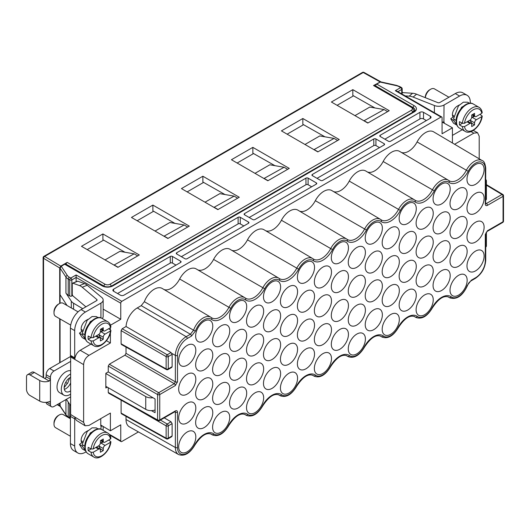 <?xml version="1.0" encoding="UTF-8"?>
<svg xmlns="http://www.w3.org/2000/svg" width="530" height="530" viewBox="0 0 530 530"><rect width="100%" height="100%" fill="white"/><g stroke="black" fill="none" stroke-linecap="round" stroke-linejoin="round"><path stroke-width="0.79" d="M60.234 406.411L59.705 405.649L59.705 403.171M59.705 362.772L59.705 318.749M59.705 303.418L59.705 267.955L60.771 266.1L44.639 256.447A1.517 0.888 120.9 0 0 43.546 258.296A1.517 0.875 180 0 1 43.122 257.686L43.122 377.519M66.131 264.556L66.131 264.245A1.517 0.875 120 0 1 67.197 262.39L60.771 266.1M102.906 233.942L139.317 254.963L117.898 267.332L81.481 246.311L102.906 233.942L102.906 239.712L125.001 252.247M152.885 205.083L189.303 226.111L167.884 238.473L131.466 217.452L152.885 205.083L152.885 210.854L174.986 223.395M202.871 176.225L239.288 197.253L217.863 209.622L181.445 188.594L202.871 176.225L202.871 181.995L224.972 194.536M252.85 147.367L289.267 168.394L267.849 180.763L231.431 159.735L252.85 147.367L252.85 153.143L274.951 165.678M302.835 118.508L339.253 139.536L317.834 151.905L281.417 130.877L302.835 118.508L302.835 124.285L324.936 136.82M352.821 89.656L389.239 110.677L367.813 123.046L331.396 102.018L352.821 89.656L352.821 95.426L374.922 107.961M353.536 95.831L337.113 105.318M303.558 124.689L287.127 134.176M253.572 153.548L237.142 163.035M203.593 182.406L187.163 191.893M153.607 211.265L137.177 220.752M103.622 240.123L87.192 249.61M373.524 85.529L411.373 107.378A1.517 0.875 -60 0 1 412.128 107.305L374.286 85.456A1.517 0.875 120 0 0 373.524 85.529L380.706 81.739L380.209 82.084L396.188 85.621A8.586 4.955 180 0 1 399.189 86.741L400.66 87.589A1.517 0.875 -60 0 1 401.415 87.516L399.945 86.668A1.517 0.875 120 0 0 399.189 86.741M105.046 259.912L119.859 251.359L134.143 253.83L137.714 255.891M155.032 231.053L169.845 222.501L184.129 224.972L187.693 227.039M205.011 202.195L219.831 193.642L234.108 196.12L237.678 198.18M254.996 173.343L269.81 164.784L284.093 167.261L287.664 169.322M304.975 144.485L319.795 135.932L334.079 138.403L337.643 140.463M354.961 115.626L369.781 107.073L384.058 109.544L387.629 111.605M380.209 82.084L376.737 84.091A1.517 0.875 120 0 0 375.671 85.946L375.671 86.257M103.158 309.123L120.754 319.279L120.754 303.2A1.517 0.875 -60 0 1 121.827 301.345L441.006 117.07A1.517 0.875 -60 0 1 441.762 116.991A1.517 0.875 -60 0 1 442.073 117.686L442.073 133.765L452.428 127.79L452.428 142.981M120.754 303.2L76.128 277.435L76.128 274.957L70.768 278.051A1.517 0.875 60 0 1 71.841 279.906A1.517 0.875 180 0 1 69.702 279.906A1.517 0.875 -60 0 1 70.768 278.051L69.297 277.203A8.586 4.955 180 0 1 67.356 275.474L61.235 266.245L64.7 264.245A1.517 0.875 120 0 1 65.462 264.165L102.946 285.809A1.517 0.875 -60 0 0 102.191 285.882L64.7 264.245M384.151 143.709L375.936 138.966A1.517 0.875 0 0 0 373.796 138.966L312.389 174.423A1.517 0.875 0 0 0 311.945 175.039A1.517 0.875 0 0 0 312.389 175.662L320.597 180.399A1.517 0.875 0 0 0 322.737 180.399L384.151 144.948A1.517 0.875 0 0 0 384.594 144.326A1.517 0.875 0 0 0 384.151 143.709L384.151 144.948M316.311 182.877L308.102 178.133A1.517 0.875 0 0 0 305.962 178.133L244.555 213.583A1.517 0.875 0 0 0 244.111 214.206A1.517 0.875 0 0 0 244.555 214.822L252.764 219.566A1.517 0.875 0 0 0 254.903 219.566L316.311 184.109A1.517 0.875 0 0 0 316.755 183.493A1.517 0.875 0 0 0 316.311 182.877L316.311 184.109M248.477 222.037L240.269 217.3A1.517 0.875 0 0 0 238.122 217.3L176.715 252.75A1.517 0.875 0 0 0 176.271 253.367A1.517 0.875 0 0 0 176.715 253.989L184.93 258.726A1.517 0.875 0 0 0 187.07 258.726L248.477 223.276A1.517 0.875 0 0 0 248.921 222.653A1.517 0.875 0 0 0 248.477 222.037L248.477 223.276M180.644 261.204L172.435 256.46A1.517 0.875 0 0 0 170.289 256.46L113.612 289.181A2.524 1.458 0 0 0 112.877 290.215A2.524 1.458 0 0 0 113.612 291.242L120.396 295.164A2.524 1.458 0 0 0 123.967 295.164L180.644 262.436A1.517 0.875 0 0 0 181.088 261.82A1.517 0.875 0 0 0 180.644 261.204L180.644 262.436M380.222 136.495L388.43 141.238A1.517 0.875 0 0 0 390.577 141.238L430.294 118.303A2.524 1.458 0 0 0 431.036 117.276A2.524 1.458 0 0 0 430.294 116.242L423.51 112.327A2.524 1.458 0 0 0 419.939 112.327L380.222 135.256A1.517 0.875 0 0 0 379.778 135.879A1.517 0.875 0 0 0 380.222 136.495L380.222 135.256M61.235 266.245L60.062 268.16L60.062 294.733L67.018 305.479M60.062 362.566L60.062 318.954M60.062 303.253L60.062 294.733M60.062 402.966L60.188 406.338L66.091 415.242A1.517 1.153 -33.6 0 1 65.939 414.712L65.939 399.574M72.656 295.515L71.841 295.985L71.841 279.906L76.128 277.435L76.128 281.755M82.687 308.685L73.571 303.233A10.593 6.115 180 0 1 71.298 301.173L65.939 293.097A10.096 5.83 0 0 0 68.231 295.137L69.702 295.985A1.517 0.875 0 0 0 71.841 295.985M120.754 319.279L110.485 325.208M100.76 425.027L110.399 430.791L110.399 413.069L88.98 425.431L85.125 425.769L83.621 422.344L83.621 364.627C83.892 360.658 85.681 357.571 88.98 355.352L110.399 342.983L110.399 332.966M110.399 329.706L110.399 327.726M110.399 342.983L106.451 340.704M454.594 144.266L473.853 133.149L477.57 132.732L479.206 136.236L479.206 158.828M138.429 431.923L121.827 441.51A1.517 0.875 -60 0 1 121.065 441.589A1.517 0.875 -60 0 1 120.754 440.894L120.754 424.815L110.399 430.791M121.112 413.069L121.43 413.764L166.46 438.86A1.517 0.875 -60.9 0 1 166.135 438.164L121.112 413.069L121.112 400.137M126.021 419.508L175.37 447.505A15.304 8.831 -60 0 0 178.583 454.535L129.366 426.816A15.907 9.182 120 0 1 126.021 419.508L126.021 416.322M448.877 180.584A16.509 9.533 120 0 0 449.221 180.81A16.509 9.533 120 0 0 466.327 170.315A15.304 8.831 -60 0 1 482.181 160.583L433.567 131.818A15.907 9.182 120 0 0 417.083 141.927A15.907 9.182 -60 0 1 401.329 152.401M414.957 200.168A16.509 9.533 120 0 0 415.301 200.386A16.509 9.533 120 0 0 432.407 189.892A15.304 8.831 -60 0 1 448.267 180.167L399.647 151.401A15.907 9.182 120 0 0 383.163 161.511A15.907 9.182 -60 0 1 367.416 171.978M381.037 219.745A16.509 9.533 120 0 0 381.388 219.97A16.509 9.533 120 0 0 398.494 209.476A15.304 8.831 -60 0 1 414.347 199.75L365.726 170.985A15.907 9.182 120 0 0 349.25 181.094A15.907 9.182 -60 0 1 333.496 191.562M347.124 239.328A16.509 9.533 120 0 0 347.468 239.553A16.509 9.533 120 0 0 364.574 229.059A15.304 8.831 -60 0 1 380.427 219.334L331.813 190.568A15.907 9.182 120 0 0 315.33 200.678A15.907 9.182 -60 0 1 299.582 211.145M313.203 258.912A16.509 9.533 120 0 0 313.555 259.137A16.509 9.533 120 0 0 330.66 248.643A15.304 8.831 -60 0 1 346.514 238.917L297.893 210.145A15.907 9.182 120 0 0 281.417 220.255A15.907 9.182 -60 0 1 265.662 230.729M279.29 278.495A16.509 9.533 120 0 0 279.635 278.714A16.509 9.533 120 0 0 296.74 268.22A15.304 8.831 -60 0 1 312.594 258.494L263.98 229.728A15.907 9.182 120 0 0 247.497 239.838A15.907 9.182 -60 0 1 231.749 250.306M245.37 298.072A16.509 9.533 120 0 0 245.715 298.297A16.509 9.533 120 0 0 262.827 287.803A15.304 8.831 -60 0 1 278.681 278.078L230.06 249.312A15.907 9.182 120 0 0 213.583 259.422A15.907 9.182 -60 0 1 197.829 269.889M211.45 317.656A16.509 9.533 120 0 0 211.801 317.881A16.509 9.533 120 0 0 228.907 307.387A15.304 8.831 -60 0 1 244.761 297.661L196.146 268.895A15.907 9.182 120 0 0 179.663 279.005A15.907 9.182 -60 0 1 163.909 289.473M195.57 330.846A1.517 0.371 19.8 0 1 193.563 330.203A15.304 8.831 -60 0 1 210.847 317.245L162.226 288.472A15.907 9.182 120 0 0 144.352 301.696L141.219 305.651L190.396 334.244L186.189 336.676A1.517 0.875 60 0 1 187.249 338.524A13.787 7.957 -60 0 0 177.504 355.411L177.504 381.825L175.357 385.535L159.742 394.552L159.742 419.952L175.357 410.935C176.662 410.333 177.378 410.743 177.504 412.174L177.504 447.499A13.787 7.957 -60 0 0 183.831 454.389A13.787 7.957 -60 0 0 194.603 445.021A18.02 10.408 120 0 1 213.815 433.931A13.787 7.957 -60 0 0 228.516 425.444A18.02 10.408 120 0 1 247.735 414.347A13.787 7.957 -60 0 0 262.436 405.861A18.02 10.408 120 0 1 281.649 394.764A13.787 7.957 -60 0 0 296.349 386.277A18.02 10.408 120 0 1 315.569 375.18A13.787 7.957 -60 0 0 330.269 366.694A18.02 10.408 120 0 1 349.489 355.603A13.787 7.957 -60 0 0 364.183 347.117A18.02 10.408 120 0 1 383.402 336.02A13.787 7.957 -60 0 0 398.103 327.533A18.02 10.408 120 0 1 417.322 316.436A13.787 7.957 -60 0 0 432.023 307.95A18.02 10.408 120 0 1 451.235 296.853A13.787 7.957 -60 0 0 467.221 285.451L471.336 280.204L475.549 277.773A13.787 7.957 -60 0 0 485.294 260.886L485.294 234.472L487.434 230.762L503.056 221.739A1.517 0.875 0 0 0 503.5 221.123L503.5 195.722A1.517 0.875 180 0 1 503.056 196.345L487.434 205.362C486.136 205.965 485.42 205.554 485.294 204.123L485.294 168.792A13.787 7.957 -60 0 0 478.968 161.908A13.787 7.957 -60 0 0 468.195 171.269A18.02 10.408 120 0 1 448.976 182.366A13.787 7.957 -60 0 0 434.282 190.853A18.02 10.408 120 0 1 415.063 201.95A13.787 7.957 -60 0 0 400.362 210.436A18.02 10.408 120 0 1 381.143 221.533A13.787 7.957 -60 0 0 366.442 230.02A18.02 10.408 120 0 1 347.229 241.11A13.787 7.957 -60 0 0 332.529 249.597A18.02 10.408 120 0 1 313.31 260.694A13.787 7.957 -60 0 0 298.609 269.18A18.02 10.408 120 0 1 279.389 280.277A13.787 7.957 -60 0 0 264.695 288.764A18.02 10.408 120 0 1 245.476 299.861A13.787 7.957 -60 0 0 230.775 308.347A18.02 10.408 120 0 1 211.556 319.438A13.787 7.957 -60 0 0 195.57 330.846L191.463 336.093L187.249 338.524M122.185 328.759L121.112 330.614L166.135 356.61A1.517 0.861 -60 0 1 167.208 354.755L122.185 328.759L126.047 326.526A15.907 9.182 120 0 1 137.263 307.937L141.219 305.651M121.112 343.804L121.43 344.507L166.46 369.602A1.517 0.875 -60.9 0 1 166.135 368.906L121.112 343.804L121.112 330.614M126.021 353.338L124.947 355.193L109.332 364.216L158.675 392.703A1.517 0.875 60 0 1 159.742 394.552A1.517 0.875 180 0 1 157.609 394.558A1.517 0.861 -60 0 1 158.675 392.703L174.297 383.687L175.37 381.832L126.021 353.338L126.021 347.064M109.332 364.216L108.259 366.071L157.609 394.558L157.609 419.959L108.259 392.452L108.259 387.715M151.394 410.631L155.078 412.684L155.078 398.958L108.259 371.927L108.259 366.071M108.259 371.927L105.834 373.325L105.834 387.986L107.285 387.152M108.259 392.452L108.577 393.147L157.933 420.661A1.517 0.875 -60.9 0 1 157.609 419.959A1.517 0.875 0 0 0 159.742 419.952A1.517 0.875 60 0 1 159.424 420.648L175.046 411.631A1.517 0.875 -120 0 0 175.357 410.935M441.006 117.07L395.307 90.683L396.818 91.047L441.762 116.991M462.266 129.711L452.428 135.388M444.219 123.212L444.219 122.635A1.517 0.875 120 0 0 444.034 122.052L443.073 121.973A7.572 4.372 0 0 1 442.073 122.317M434.395 112.738L434.395 105.523A7.572 4.372 180 0 0 444.034 105.013L459.57 96.043A15.145 8.745 -60 0 1 467.142 95.294A15.145 8.745 -60 0 1 470.282 102.23L470.282 103.231M459.351 104.953A6.943 4.008 120 0 0 458.947 105.165L457.337 106.093A6.943 4.008 120 0 0 452.428 114.593A6.943 4.008 120 0 0 453.07 117.031M442.424 122.211L452.428 127.79M467.142 95.294L462.856 92.823A15.145 8.745 120 0 0 455.283 93.572L439.754 102.535A1.517 0.875 0 0 1 437.826 102.641L416.553 94.201A15.145 10.189 -130 0 0 412.605 93.267L402.899 92.624A1.517 1.02 -130 0 0 402.316 92.79L401.309 93.638M434.395 105.523L413.122 97.083L416.553 94.201M443.901 121.94L444.034 105.013M405.205 95.884L409.173 96.149A15.145 10.189 50 0 1 413.122 97.083M195.643 422.602A12.117 6.996 120 0 0 198.001 428.054A12.117 6.996 120 0 0 207.389 425A12.117 6.996 120 0 0 212.775 412.704A12.117 6.996 120 0 0 210.119 407.073A12.117 6.996 120 0 0 200.83 410.511A12.117 6.996 120 0 0 195.643 422.602M178.683 417.965A12.117 6.996 120 0 0 181.041 423.417A12.117 6.996 120 0 0 190.429 420.363A12.117 6.996 120 0 0 195.815 408.067A12.117 6.996 120 0 0 193.159 402.436A12.117 6.996 120 0 0 183.87 405.867A12.117 6.996 120 0 0 178.683 417.965M195.643 393.744A12.117 6.996 120 0 0 198.001 399.196A12.117 6.996 120 0 0 207.389 396.142A12.117 6.996 120 0 0 212.775 383.846A12.117 6.996 120 0 0 210.119 378.215A12.117 6.996 120 0 0 200.83 381.653A12.117 6.996 120 0 0 195.643 393.744M178.683 389.106A12.117 6.996 120 0 0 181.041 394.558A12.117 6.996 120 0 0 190.429 391.504A12.117 6.996 120 0 0 195.815 379.208A12.117 6.996 120 0 0 193.159 373.577A12.117 6.996 120 0 0 183.87 377.016A12.117 6.996 120 0 0 178.683 389.106M195.643 364.885A12.117 6.996 120 0 0 198.001 370.344A12.117 6.996 120 0 0 207.389 367.29A12.117 6.996 120 0 0 212.775 354.987A12.117 6.996 120 0 0 210.119 349.356A12.117 6.996 120 0 0 200.83 352.794A12.117 6.996 120 0 0 195.643 364.885M178.683 360.248A12.117 6.996 120 0 0 181.041 365.7A12.117 6.996 120 0 0 190.429 362.646A12.117 6.996 120 0 0 195.815 350.35A12.117 6.996 120 0 0 193.159 344.719A12.117 6.996 120 0 0 183.87 348.157A12.117 6.996 120 0 0 178.683 360.248M195.643 336.027A12.117 6.996 120 0 0 198.001 341.486A12.117 6.996 120 0 0 207.389 338.431A12.117 6.996 120 0 0 212.775 326.129A12.117 6.996 120 0 0 210.119 320.498A12.117 6.996 120 0 0 200.83 323.936A12.117 6.996 120 0 0 195.643 336.027M212.596 427.24A12.117 6.996 120 0 0 214.961 432.692A12.117 6.996 120 0 0 224.349 429.638A12.117 6.996 120 0 0 229.735 417.342A12.117 6.996 120 0 0 227.072 411.711A12.117 6.996 120 0 0 217.79 415.149A12.117 6.996 120 0 0 212.596 427.24M229.556 403.019A12.117 6.996 120 0 0 231.921 408.478A12.117 6.996 120 0 0 241.309 405.423A12.117 6.996 120 0 0 246.695 393.121A12.117 6.996 120 0 0 244.032 387.496A12.117 6.996 120 0 0 234.75 390.928A12.117 6.996 120 0 0 229.556 403.019M212.596 398.381A12.117 6.996 120 0 0 214.961 403.84A12.117 6.996 120 0 0 224.349 400.786A12.117 6.996 120 0 0 229.735 388.483A12.117 6.996 120 0 0 227.072 382.852A12.117 6.996 120 0 0 217.79 386.291A12.117 6.996 120 0 0 212.596 398.381M229.556 374.16A12.117 6.996 120 0 0 231.921 379.619A12.117 6.996 120 0 0 241.309 376.565A12.117 6.996 120 0 0 246.695 364.262A12.117 6.996 120 0 0 244.032 358.638A12.117 6.996 120 0 0 234.75 362.069A12.117 6.996 120 0 0 229.556 374.16M212.596 369.523A12.117 6.996 120 0 0 214.961 374.982A12.117 6.996 120 0 0 224.349 371.927A12.117 6.996 120 0 0 229.735 359.625A12.117 6.996 120 0 0 227.072 353.994A12.117 6.996 120 0 0 217.79 357.432A12.117 6.996 120 0 0 212.596 369.523M229.556 345.302A12.117 6.996 120 0 0 231.921 350.761A12.117 6.996 120 0 0 241.309 347.707A12.117 6.996 120 0 0 246.695 335.41A12.117 6.996 120 0 0 244.032 329.779A12.117 6.996 120 0 0 234.75 333.211A12.117 6.996 120 0 0 229.556 345.302M212.596 340.664A12.117 6.996 120 0 0 214.961 346.123A12.117 6.996 120 0 0 224.349 343.069A12.117 6.996 120 0 0 229.735 330.766A12.117 6.996 120 0 0 227.072 325.142A12.117 6.996 120 0 0 217.79 328.573A12.117 6.996 120 0 0 212.596 340.664M229.556 316.443A12.117 6.996 120 0 0 231.921 321.902A12.117 6.996 120 0 0 241.309 318.848A12.117 6.996 120 0 0 246.695 306.552A12.117 6.996 120 0 0 244.032 300.921A12.117 6.996 120 0 0 234.75 304.352A12.117 6.996 120 0 0 229.556 316.443M246.516 407.656A12.117 6.996 120 0 0 248.875 413.115A12.117 6.996 120 0 0 258.262 410.061A12.117 6.996 120 0 0 263.655 397.758A12.117 6.996 120 0 0 260.992 392.134A12.117 6.996 120 0 0 251.71 395.565A12.117 6.996 120 0 0 246.516 407.656M263.476 383.435A12.117 6.996 120 0 0 265.835 388.894A12.117 6.996 120 0 0 275.222 385.84A12.117 6.996 120 0 0 280.608 373.544A12.117 6.996 120 0 0 277.952 367.913A12.117 6.996 120 0 0 268.664 371.344A12.117 6.996 120 0 0 263.476 383.435M246.516 378.798A12.117 6.996 120 0 0 248.875 384.257A12.117 6.996 120 0 0 258.262 381.202A12.117 6.996 120 0 0 263.655 368.906A12.117 6.996 120 0 0 260.992 363.275A12.117 6.996 120 0 0 251.71 366.707A12.117 6.996 120 0 0 246.516 378.798M263.476 354.577A12.117 6.996 120 0 0 265.835 360.036A12.117 6.996 120 0 0 275.222 356.981A12.117 6.996 120 0 0 280.608 344.685A12.117 6.996 120 0 0 277.952 339.054A12.117 6.996 120 0 0 268.664 342.486A12.117 6.996 120 0 0 263.476 354.577M246.516 349.939A12.117 6.996 120 0 0 248.875 355.398A12.117 6.996 120 0 0 258.262 352.344A12.117 6.996 120 0 0 263.655 340.048A12.117 6.996 120 0 0 260.992 334.417A12.117 6.996 120 0 0 251.71 337.849A12.117 6.996 120 0 0 246.516 349.939M263.476 325.718A12.117 6.996 120 0 0 265.835 331.177A12.117 6.996 120 0 0 275.222 328.123A12.117 6.996 120 0 0 280.608 315.827A12.117 6.996 120 0 0 277.952 310.196A12.117 6.996 120 0 0 268.664 313.627A12.117 6.996 120 0 0 263.476 325.718M246.516 321.081A12.117 6.996 120 0 0 248.875 326.54A12.117 6.996 120 0 0 258.262 323.485A12.117 6.996 120 0 0 263.655 311.19A12.117 6.996 120 0 0 260.992 305.558A12.117 6.996 120 0 0 251.71 308.99A12.117 6.996 120 0 0 246.516 321.081M263.476 296.86A12.117 6.996 120 0 0 265.835 302.319A12.117 6.996 120 0 0 275.222 299.264A12.117 6.996 120 0 0 280.608 286.969A12.117 6.996 120 0 0 277.952 281.337A12.117 6.996 120 0 0 268.664 284.769A12.117 6.996 120 0 0 263.476 296.86M280.43 388.073A12.117 6.996 120 0 0 282.795 393.532A12.117 6.996 120 0 0 292.182 390.477A12.117 6.996 120 0 0 297.569 378.182A12.117 6.996 120 0 0 294.912 372.55A12.117 6.996 120 0 0 285.624 375.982A12.117 6.996 120 0 0 280.43 388.073M297.39 363.852A12.117 6.996 120 0 0 299.755 369.311A12.117 6.996 120 0 0 309.142 366.257A12.117 6.996 120 0 0 314.529 353.96A12.117 6.996 120 0 0 311.865 348.329A12.117 6.996 120 0 0 302.584 351.761A12.117 6.996 120 0 0 297.39 363.852M280.43 359.214A12.117 6.996 120 0 0 282.795 364.673A12.117 6.996 120 0 0 292.182 361.619A12.117 6.996 120 0 0 297.569 349.323A12.117 6.996 120 0 0 294.912 343.692A12.117 6.996 120 0 0 285.624 347.124A12.117 6.996 120 0 0 280.43 359.214M297.39 334.993A12.117 6.996 120 0 0 299.755 340.452A12.117 6.996 120 0 0 309.142 337.398A12.117 6.996 120 0 0 314.529 325.102A12.117 6.996 120 0 0 311.865 319.471A12.117 6.996 120 0 0 302.584 322.902A12.117 6.996 120 0 0 297.39 334.993M280.43 330.356A12.117 6.996 120 0 0 282.795 335.815A12.117 6.996 120 0 0 292.182 332.76A12.117 6.996 120 0 0 297.569 320.464A12.117 6.996 120 0 0 294.912 314.833A12.117 6.996 120 0 0 285.624 318.265A12.117 6.996 120 0 0 280.43 330.356M297.39 306.135A12.117 6.996 120 0 0 299.755 311.594A12.117 6.996 120 0 0 309.142 308.54A12.117 6.996 120 0 0 314.529 296.243A12.117 6.996 120 0 0 311.865 290.612A12.117 6.996 120 0 0 302.584 294.044A12.117 6.996 120 0 0 297.39 306.135M280.43 301.497A12.117 6.996 120 0 0 282.795 306.956A12.117 6.996 120 0 0 292.182 303.902A12.117 6.996 120 0 0 297.569 291.606A12.117 6.996 120 0 0 294.912 285.975A12.117 6.996 120 0 0 285.624 289.406A12.117 6.996 120 0 0 280.43 301.497M297.39 277.283A12.117 6.996 120 0 0 299.755 282.735A12.117 6.996 120 0 0 309.142 279.681A12.117 6.996 120 0 0 314.529 267.385A12.117 6.996 120 0 0 311.865 261.754A12.117 6.996 120 0 0 302.584 265.185A12.117 6.996 120 0 0 297.39 277.283M314.35 368.489A12.117 6.996 120 0 0 316.715 373.948A12.117 6.996 120 0 0 326.102 370.894A12.117 6.996 120 0 0 331.488 358.598A12.117 6.996 120 0 0 328.825 352.967A12.117 6.996 120 0 0 319.544 356.399A12.117 6.996 120 0 0 314.35 368.489M331.31 344.275A12.117 6.996 120 0 0 333.668 349.727A12.117 6.996 120 0 0 343.056 346.673A12.117 6.996 120 0 0 348.449 334.377A12.117 6.996 120 0 0 345.785 328.746A12.117 6.996 120 0 0 336.504 332.177A12.117 6.996 120 0 0 331.31 344.275M314.35 339.631A12.117 6.996 120 0 0 316.715 345.09A12.117 6.996 120 0 0 326.102 342.035A12.117 6.996 120 0 0 331.488 329.74A12.117 6.996 120 0 0 328.825 324.108A12.117 6.996 120 0 0 319.544 327.54A12.117 6.996 120 0 0 314.35 339.631M331.31 315.416A12.117 6.996 120 0 0 333.668 320.869A12.117 6.996 120 0 0 343.056 317.815A12.117 6.996 120 0 0 348.449 305.519A12.117 6.996 120 0 0 345.785 299.887A12.117 6.996 120 0 0 336.504 303.326A12.117 6.996 120 0 0 331.31 315.416M314.35 310.779A12.117 6.996 120 0 0 316.715 316.231A12.117 6.996 120 0 0 326.102 313.177A12.117 6.996 120 0 0 331.488 300.881A12.117 6.996 120 0 0 328.825 295.25A12.117 6.996 120 0 0 319.544 298.681A12.117 6.996 120 0 0 314.35 310.779M331.31 286.558A12.117 6.996 120 0 0 333.668 292.01A12.117 6.996 120 0 0 343.056 288.956A12.117 6.996 120 0 0 348.449 276.66A12.117 6.996 120 0 0 345.785 271.029A12.117 6.996 120 0 0 336.504 274.467A12.117 6.996 120 0 0 331.31 286.558M314.35 281.92A12.117 6.996 120 0 0 316.715 287.373A12.117 6.996 120 0 0 326.102 284.319A12.117 6.996 120 0 0 331.488 272.022A12.117 6.996 120 0 0 328.825 266.391A12.117 6.996 120 0 0 319.544 269.83A12.117 6.996 120 0 0 314.35 281.92M331.31 257.699A12.117 6.996 120 0 0 333.668 263.158A12.117 6.996 120 0 0 343.056 260.104A12.117 6.996 120 0 0 348.449 247.802A12.117 6.996 120 0 0 345.785 242.17A12.117 6.996 120 0 0 336.504 245.609A12.117 6.996 120 0 0 331.31 257.699M348.27 348.912A12.117 6.996 120 0 0 350.628 354.365A12.117 6.996 120 0 0 360.016 351.31A12.117 6.996 120 0 0 365.402 339.014A12.117 6.996 120 0 0 362.745 333.383A12.117 6.996 120 0 0 353.457 336.822A12.117 6.996 120 0 0 348.27 348.912M365.223 324.691A12.117 6.996 120 0 0 367.588 330.15A12.117 6.996 120 0 0 376.976 327.096A12.117 6.996 120 0 0 382.362 314.793A12.117 6.996 120 0 0 379.699 309.162A12.117 6.996 120 0 0 370.417 312.601A12.117 6.996 120 0 0 365.223 324.691M348.27 320.054A12.117 6.996 120 0 0 350.628 325.513A12.117 6.996 120 0 0 360.016 322.452A12.117 6.996 120 0 0 365.402 310.156A12.117 6.996 120 0 0 362.745 304.525A12.117 6.996 120 0 0 353.457 307.963A12.117 6.996 120 0 0 348.27 320.054M365.223 295.833A12.117 6.996 120 0 0 367.588 301.292A12.117 6.996 120 0 0 376.976 298.238A12.117 6.996 120 0 0 382.362 285.935A12.117 6.996 120 0 0 379.699 280.31A12.117 6.996 120 0 0 370.417 283.742A12.117 6.996 120 0 0 365.223 295.833M348.27 291.195A12.117 6.996 120 0 0 350.628 296.654A12.117 6.996 120 0 0 360.016 293.6A12.117 6.996 120 0 0 365.402 281.298A12.117 6.996 120 0 0 362.745 275.666A12.117 6.996 120 0 0 353.457 279.105A12.117 6.996 120 0 0 348.27 291.195M365.223 266.974A12.117 6.996 120 0 0 367.588 272.433A12.117 6.996 120 0 0 376.976 269.379A12.117 6.996 120 0 0 382.362 257.077A12.117 6.996 120 0 0 379.699 251.452A12.117 6.996 120 0 0 370.417 254.884A12.117 6.996 120 0 0 365.223 266.974M348.27 262.337A12.117 6.996 120 0 0 350.628 267.796A12.117 6.996 120 0 0 360.016 264.742A12.117 6.996 120 0 0 365.402 252.439A12.117 6.996 120 0 0 362.745 246.814A12.117 6.996 120 0 0 353.457 250.246A12.117 6.996 120 0 0 348.27 262.337M365.223 238.116A12.117 6.996 120 0 0 367.588 243.575A12.117 6.996 120 0 0 376.976 240.521A12.117 6.996 120 0 0 382.362 228.225A12.117 6.996 120 0 0 379.699 222.593A12.117 6.996 120 0 0 370.417 226.025A12.117 6.996 120 0 0 365.223 238.116M382.183 329.329A12.117 6.996 120 0 0 384.548 334.788A12.117 6.996 120 0 0 393.936 331.734A12.117 6.996 120 0 0 399.322 319.431A12.117 6.996 120 0 0 396.659 313.806A12.117 6.996 120 0 0 387.377 317.238A12.117 6.996 120 0 0 382.183 329.329M399.143 305.108A12.117 6.996 120 0 0 401.508 310.567A12.117 6.996 120 0 0 410.896 307.513A12.117 6.996 120 0 0 416.282 295.217A12.117 6.996 120 0 0 413.619 289.585A12.117 6.996 120 0 0 404.337 293.017A12.117 6.996 120 0 0 399.143 305.108M382.183 300.47A12.117 6.996 120 0 0 384.548 305.929A12.117 6.996 120 0 0 393.936 302.875A12.117 6.996 120 0 0 399.322 290.572A12.117 6.996 120 0 0 396.659 284.948A12.117 6.996 120 0 0 387.377 288.38A12.117 6.996 120 0 0 382.183 300.47M399.143 276.249A12.117 6.996 120 0 0 401.508 281.708A12.117 6.996 120 0 0 410.896 278.654A12.117 6.996 120 0 0 416.282 266.358A12.117 6.996 120 0 0 413.619 260.727A12.117 6.996 120 0 0 404.337 264.159A12.117 6.996 120 0 0 399.143 276.249M382.183 271.612A12.117 6.996 120 0 0 384.548 277.071A12.117 6.996 120 0 0 393.936 274.017A12.117 6.996 120 0 0 399.322 261.721A12.117 6.996 120 0 0 396.659 256.089A12.117 6.996 120 0 0 387.377 259.521A12.117 6.996 120 0 0 382.183 271.612M399.143 247.391A12.117 6.996 120 0 0 401.508 252.85A12.117 6.996 120 0 0 410.896 249.796A12.117 6.996 120 0 0 416.282 237.5A12.117 6.996 120 0 0 413.619 231.868A12.117 6.996 120 0 0 404.337 235.3A12.117 6.996 120 0 0 399.143 247.391M382.183 242.753A12.117 6.996 120 0 0 384.548 248.212A12.117 6.996 120 0 0 393.936 245.158A12.117 6.996 120 0 0 399.322 232.862A12.117 6.996 120 0 0 396.659 227.231A12.117 6.996 120 0 0 387.377 230.663A12.117 6.996 120 0 0 382.183 242.753M399.143 218.532A12.117 6.996 120 0 0 401.508 223.991A12.117 6.996 120 0 0 410.896 220.937A12.117 6.996 120 0 0 416.282 208.641A12.117 6.996 120 0 0 413.619 203.01A12.117 6.996 120 0 0 404.337 206.442A12.117 6.996 120 0 0 399.143 218.532M416.103 309.745A12.117 6.996 120 0 0 418.462 315.204A12.117 6.996 120 0 0 427.849 312.15A12.117 6.996 120 0 0 433.242 299.854A12.117 6.996 120 0 0 430.579 294.223A12.117 6.996 120 0 0 421.297 297.655A12.117 6.996 120 0 0 416.103 309.745M433.063 285.524A12.117 6.996 120 0 0 435.421 290.983A12.117 6.996 120 0 0 444.809 287.929A12.117 6.996 120 0 0 450.195 275.633A12.117 6.996 120 0 0 447.539 270.002A12.117 6.996 120 0 0 438.25 273.434A12.117 6.996 120 0 0 433.063 285.524M416.103 280.887A12.117 6.996 120 0 0 418.462 286.346A12.117 6.996 120 0 0 427.849 283.292A12.117 6.996 120 0 0 433.242 270.996A12.117 6.996 120 0 0 430.579 265.364A12.117 6.996 120 0 0 421.297 268.796A12.117 6.996 120 0 0 416.103 280.887M433.063 256.666A12.117 6.996 120 0 0 435.421 262.125A12.117 6.996 120 0 0 444.809 259.071A12.117 6.996 120 0 0 450.195 246.775A12.117 6.996 120 0 0 447.539 241.143A12.117 6.996 120 0 0 438.25 244.575A12.117 6.996 120 0 0 433.063 256.666M416.103 252.028A12.117 6.996 120 0 0 418.462 257.487A12.117 6.996 120 0 0 427.849 254.433A12.117 6.996 120 0 0 433.242 242.137A12.117 6.996 120 0 0 430.579 236.506A12.117 6.996 120 0 0 421.297 239.938A12.117 6.996 120 0 0 416.103 252.028M433.063 227.807A12.117 6.996 120 0 0 435.421 233.266A12.117 6.996 120 0 0 444.809 230.212A12.117 6.996 120 0 0 450.195 217.916A12.117 6.996 120 0 0 447.539 212.285A12.117 6.996 120 0 0 438.25 215.717A12.117 6.996 120 0 0 433.063 227.807M416.103 223.17A12.117 6.996 120 0 0 418.462 228.629A12.117 6.996 120 0 0 427.849 225.575A12.117 6.996 120 0 0 433.242 213.279A12.117 6.996 120 0 0 430.579 207.647A12.117 6.996 120 0 0 421.297 211.079A12.117 6.996 120 0 0 416.103 223.17M433.063 198.949A12.117 6.996 120 0 0 435.421 204.408A12.117 6.996 120 0 0 444.809 201.354A12.117 6.996 120 0 0 450.195 189.058A12.117 6.996 120 0 0 447.539 183.426A12.117 6.996 120 0 0 438.25 186.858A12.117 6.996 120 0 0 433.063 198.949M450.016 290.162A12.117 6.996 120 0 0 452.382 295.621A12.117 6.996 120 0 0 461.769 292.567A12.117 6.996 120 0 0 467.155 280.271A12.117 6.996 120 0 0 464.492 274.639A12.117 6.996 120 0 0 455.21 278.071A12.117 6.996 120 0 0 450.016 290.162M466.976 265.941A12.117 6.996 120 0 0 469.341 271.4A12.117 6.996 120 0 0 478.729 268.346A12.117 6.996 120 0 0 484.115 256.05A12.117 6.996 120 0 0 481.452 250.418A12.117 6.996 120 0 0 472.17 253.85A12.117 6.996 120 0 0 466.976 265.941M450.016 261.303A12.117 6.996 120 0 0 452.382 266.762A12.117 6.996 120 0 0 461.769 263.708A12.117 6.996 120 0 0 467.155 251.412A12.117 6.996 120 0 0 464.492 245.781A12.117 6.996 120 0 0 455.21 249.213A12.117 6.996 120 0 0 450.016 261.303M466.976 237.089A12.117 6.996 120 0 0 469.341 242.541A12.117 6.996 120 0 0 478.729 239.487A12.117 6.996 120 0 0 484.115 227.191A12.117 6.996 120 0 0 481.452 221.56A12.117 6.996 120 0 0 472.17 224.992A12.117 6.996 120 0 0 466.976 237.089M450.016 232.445A12.117 6.996 120 0 0 452.382 237.904A12.117 6.996 120 0 0 461.769 234.85A12.117 6.996 120 0 0 467.155 222.554A12.117 6.996 120 0 0 464.492 216.922A12.117 6.996 120 0 0 455.21 220.354A12.117 6.996 120 0 0 450.016 232.445M466.976 208.23A12.117 6.996 120 0 0 469.341 213.683A12.117 6.996 120 0 0 478.729 210.629A12.117 6.996 120 0 0 484.115 198.333A12.117 6.996 120 0 0 481.452 192.701A12.117 6.996 120 0 0 472.17 196.14A12.117 6.996 120 0 0 466.976 208.23M450.016 203.593A12.117 6.996 120 0 0 452.382 209.045A12.117 6.996 120 0 0 461.769 205.991A12.117 6.996 120 0 0 467.155 193.695A12.117 6.996 120 0 0 464.492 188.064A12.117 6.996 120 0 0 455.21 191.496A12.117 6.996 120 0 0 450.016 203.593M466.976 179.372A12.117 6.996 120 0 0 469.341 184.831A12.117 6.996 120 0 0 478.729 181.777A12.117 6.996 120 0 0 484.115 169.474A12.117 6.996 120 0 0 481.452 163.843A12.117 6.996 120 0 0 472.17 167.281A12.117 6.996 120 0 0 466.976 179.372M178.683 446.817A12.117 6.996 120 0 0 181.041 452.275A12.117 6.996 120 0 0 190.429 449.221A12.117 6.996 120 0 0 195.815 436.925A12.117 6.996 120 0 0 193.159 431.294A12.117 6.996 120 0 0 183.87 434.726A12.117 6.996 120 0 0 178.683 446.817M172.118 423.642L168.268 425.862L168.268 438.158A1.517 0.875 60 0 1 167.957 438.853L171.799 436.634L172.118 435.938L172.118 423.642L171.044 421.8L164.24 417.865M134.209 407.438L166.135 425.868A1.517 0.861 -60 0 1 167.208 424.013L160.398 420.085M71.471 356.471L70.642 356.955L70.642 414.493L74.856 417.097L74.935 417.932A1.517 0.875 -60 0 0 74.697 418.839L70.417 416.361A1.517 0.875 120 0 1 71.119 414.791M100.76 418.634L100.76 425.643A1.517 0.875 120 0 0 100.939 426.219L101.76 426.213A7.572 4.372 180 0 0 102.151 425.862M86.105 451.825L85.409 452.229A15.145 8.745 -60 0 1 77.837 452.978A15.145 8.745 -60 0 1 74.697 446.048L74.697 418.839M76.406 420.376L74.935 417.932M88.046 430.632A6.943 4.008 120 0 0 87.642 430.844L86.032 431.771A6.943 4.008 120 0 0 81.123 440.278A6.943 4.008 120 0 0 81.766 442.709M74.856 417.097L83.621 422.344M70.642 356.955L83.621 364.627M90.961 344.083L80.209 350.29C77.347 352.139 75.591 354.861 74.935 358.459L74.856 359.38M74.935 358.459A1.517 0.875 -60 0 1 74.697 357.823L74.697 330.614A15.145 8.745 -60 0 1 85.409 312.064L100.939 303.094A7.572 4.372 180 0 0 103.158 300.006L103.158 316.496A7.572 4.372 0 0 1 102.27 318.543M88.046 319.318A6.943 4.008 120 0 0 87.642 319.537L86.032 320.464A6.943 4.008 120 0 0 81.123 328.964A6.943 4.008 120 0 0 81.766 331.402M96.831 300.497L96.831 299.51A1.517 0.875 0 0 1 97.103 300.006A1.517 0.875 0 0 1 96.659 300.623L81.123 309.586A15.145 8.745 120 0 0 70.417 328.143L70.417 355.352A1.517 0.875 120 0 0 70.728 356.041L74.929 358.472M96.831 299.51L82.216 287.227L87.211 285.246L101.826 297.529A7.572 4.372 180 0 1 103.158 300.006M87.211 285.246A15.145 7.003 -111.6 0 0 84.495 283.603L77.824 281.205L72.829 283.186A1.517 0.702 68.4 0 0 72.544 283.179A1.517 0.702 68.4 0 0 72.246 283.868L72.246 294.104A1.517 0.702 68.4 0 0 73.1 296.065L85.913 306.824M77.824 281.205A1.517 0.702 -111.6 0 0 77.539 281.198L72.544 283.179M46.739 402.283L50.423 404.41A5.048 2.915 -60 0 0 51.463 406.722A5.048 2.915 -60 0 0 53.994 406.47L70.642 396.857M50.423 404.41L50.423 402.35L50.098 401.647L49.244 401.667A7.572 4.372 0 0 1 39.71 401.111L39.71 380.5A7.572 4.372 180 0 0 49.244 381.057L50.423 379.261L50.423 377.201A5.048 2.915 -60 0 1 53.994 371.013L70.642 361.4M70.642 370.742A12.369 7.142 120 0 0 61.659 375.406A12.369 7.142 120 0 0 57.028 386.993A12.369 7.142 120 0 0 59.585 392.657L63.872 395.128A12.369 7.142 -60 0 1 61.308 389.464A12.369 7.142 -60 0 1 70.642 373.994M71.04 356.226L49.707 368.542A5.048 2.915 120 0 0 46.136 374.723L46.136 376.79C45.931 378.082 45.216 378.493 43.997 378.022L34.357 372.458A5.048 2.915 -120 0 0 31.833 372.206L27.547 374.683A5.048 2.915 60 0 1 30.071 374.935L39.71 380.5M46.156 402.343A5.048 2.915 120 0 0 47.183 404.244L51.463 406.722M152.938 397.725A7.572 4.372 180 0 1 145.743 396.572L105.834 373.537M105.834 386.317L145.743 409.352A7.572 4.372 0 0 0 155.078 409.988M70.417 416.361L70.417 443.57A15.145 8.745 120 0 0 73.551 450.507L77.837 452.978M101.071 426.332L100.939 429.22M39.71 401.111L30.071 395.546A5.048 2.915 60 0 1 26.5 389.365L26.5 376.996A5.048 2.915 60 0 1 27.547 374.683M70.642 377.307A8.334 4.81 120 0 0 64.163 387.814A8.334 4.81 120 0 0 65.892 391.63A8.334 4.81 120 0 0 70.642 390.842M70.642 394.154A12.369 7.142 -60 0 1 63.872 395.128M72.829 283.186L79.5 285.584A15.145 7.003 68.4 0 1 82.216 287.227M67.489 383.455L65.66 382.428M64.421 385.688L65.044 386.608M66.389 399.315L70.642 405.728M171.051 352.536L167.208 354.755A1.517 0.875 60 0 1 168.268 356.604L168.268 368.9A1.517 0.875 60 0 1 167.957 369.589L171.799 367.369L172.118 366.674L172.118 354.384L171.051 352.536L126.047 326.526M485.738 200.128L486.401 199.379L486.401 180.816A1.517 0.875 180 0 1 485.957 181.439L485.738 181.565M317.026 178.338L373.796 145.564A1.517 0.875 180 0 1 375.936 145.564L379.507 147.625M249.193 217.505L305.962 184.731A1.517 0.875 180 0 1 308.102 184.731L311.673 186.792M181.359 256.666L238.122 223.892A1.517 0.875 180 0 1 240.269 223.892L243.84 225.952M117.541 293.514L170.289 263.059A1.517 0.875 180 0 1 172.435 263.059L176.006 265.119M384.859 139.178L419.939 118.925A2.524 1.458 180 0 1 423.51 118.925L426.365 120.575M113.996 265.079L134.143 253.83M118.077 267.233L114.507 265.172M163.982 236.221L184.129 224.972M168.063 238.374L164.492 236.314M213.961 207.369L234.108 196.12M218.042 209.516L214.471 207.455M263.947 178.511L284.093 167.261M268.028 180.657L264.457 178.597M313.932 149.652L334.079 138.403M318.007 151.799L314.442 149.738M363.911 120.794L384.058 109.544M367.992 122.94L364.421 120.88M459.497 124.941A13.886 8.016 -60 0 1 459.391 123.357A13.886 8.016 -60 0 1 459.497 121.648L462.352 123.298L459.497 124.941L462.352 126.591L464.505 126.584L469.925 123.457A2.524 1.458 -60 0 1 471.183 123.331A2.524 1.458 -60 0 1 471.707 124.49L471.707 126.551L474.562 124.901L474.562 122.841A2.524 1.458 -60 0 1 476.351 119.747L481.763 116.62A12.369 7.142 -60 0 1 473.151 130.049A12.369 7.142 -60 0 1 464.505 126.584M459.411 128.061C457.244 126.736 456.138 124.411 456.091 121.085C455.707 111.492 467.215 99.726 473.297 104.013A13.886 8.016 120 0 0 462.637 107.689A13.886 8.016 120 0 0 456.535 121.608A13.886 8.016 120 0 0 456.535 121.708A13.886 8.016 120 0 0 459.411 128.061L465.121 131.361C470.759 135.269 481.366 125.484 482.214 116.057L479.994 114.347M448.936 97.235L434.434 88.868A7.572 4.372 120 0 0 430.651 89.239L429.578 89.861A6.062 3.498 120 0 0 425.292 97.281L425.292 97.666M430.651 89.239A7.572 4.372 120 0 0 425.338 97.686M473.297 104.013L479.007 107.312A13.886 8.016 -60 0 0 468.977 110.353A13.886 8.016 -60 0 0 462.352 123.298L464.505 123.285L469.925 120.158A2.524 1.458 -60 0 0 471.707 117.07L471.707 115.01L474.562 113.36L474.562 115.421A2.524 1.458 -60 0 0 475.085 116.573L472.038 114.818M475.085 116.573A2.524 1.458 -60 0 0 476.351 116.448L481.763 113.321L482.214 112.625C481.836 110.134 480.77 108.358 479.007 107.312M474.542 116.255L473.138 117.07L473.138 115.447M476.351 119.747L471.707 117.07L473.138 117.07M471.349 123.457L471.707 123.251L469.925 120.158L474.562 122.841M482.214 116.057L481.763 116.62M471.707 123.251L474.562 124.901M456.105 120.429L453.501 118.925L458.463 105.901L463.352 102.177L467.639 102.204L469.487 103.27M468.884 103.363L461.623 107.212L456.668 116.945M456.409 124.875L453.554 123.225L450.745 118.786L453.607 120.436L456.847 125.1M453.607 120.436L454.694 119.614M453.594 116.64L450.745 118.786M88.192 450.626A13.886 8.016 -60 0 1 88.086 449.036A13.886 8.016 -60 0 1 88.192 447.327L91.047 448.976L88.192 450.626L91.047 452.275L93.201 452.262L98.62 449.135A2.524 1.458 -60 0 1 99.878 449.016A2.524 1.458 -60 0 1 100.402 450.169L100.402 452.229L103.257 450.579L103.257 448.519A2.524 1.458 -60 0 1 105.046 445.425L110.459 442.298A12.369 7.142 -60 0 1 101.846 455.727A12.369 7.142 -60 0 1 93.201 452.262M88.106 453.74C85.939 452.421 84.833 450.096 84.787 446.77C84.403 437.171 95.917 425.411 101.992 429.691A13.886 8.016 120 0 0 91.332 433.374A13.886 8.016 120 0 0 85.231 447.287A13.886 8.016 120 0 0 85.231 447.386A13.886 8.016 120 0 0 88.106 453.74L93.817 457.039C99.454 460.948 110.061 451.162 110.909 441.735L108.69 440.026M70.417 418.753L63.13 414.546A7.572 4.372 120 0 0 59.347 414.924L58.273 415.54A6.062 3.498 120 0 0 53.994 422.96L53.994 424.199A7.572 4.372 120 0 0 55.557 427.664L70.417 436.243M59.347 414.924A7.572 4.372 120 0 0 53.994 424.199M101.992 429.691L107.703 432.99A13.886 8.016 -60 0 0 97.672 436.038A13.886 8.016 -60 0 0 91.047 448.976L93.201 448.97L98.62 445.843A2.524 1.458 -60 0 0 100.402 442.749L100.402 440.688L103.257 439.039L103.257 441.099A2.524 1.458 -60 0 0 103.781 442.252L100.733 440.496M103.781 442.252A2.524 1.458 -60 0 0 105.046 442.133L110.459 439.006L110.909 438.303C110.531 435.812 109.465 434.043 107.703 432.99M103.237 441.94L101.833 442.749L101.833 441.126M105.046 445.425L100.402 442.749L101.833 442.749M100.044 449.135L100.402 448.93L98.62 445.843L103.257 448.519M110.909 441.735L110.459 442.298M100.402 448.93L103.257 450.579M84.8 446.108L82.196 444.604L87.159 431.579L92.048 427.856L96.334 427.882L98.182 428.955M97.58 429.042L90.319 432.891L85.363 442.63M85.105 450.553L82.249 448.903L79.447 444.465L82.302 446.114L85.542 450.778M82.302 446.114L83.389 445.293M82.289 442.318L79.447 444.465M88.192 339.313A13.886 8.016 -60 0 1 88.086 337.723A13.886 8.016 -60 0 1 88.192 336.013L91.047 337.663L88.192 339.313L91.047 340.962L93.201 340.956L98.62 337.829A2.524 1.458 -60 0 1 99.878 337.703A2.524 1.458 -60 0 1 100.402 338.862L100.402 340.923L103.257 339.273L103.257 337.212A2.524 1.458 -60 0 1 105.046 334.119L110.459 330.992A12.369 7.142 -60 0 1 101.846 344.421A12.369 7.142 -60 0 1 93.201 340.956M88.106 342.433C85.939 341.108 84.833 338.783 84.787 335.457C84.403 325.864 95.917 314.098 101.992 318.384A13.886 8.016 120 0 0 91.332 322.061A13.886 8.016 120 0 0 85.231 335.98A13.886 8.016 120 0 0 85.231 336.08A13.886 8.016 120 0 0 88.106 342.433L93.817 345.732C99.454 349.641 110.061 339.849 110.909 330.422L108.69 328.719M78.076 311.865L63.13 303.24A7.572 4.372 120 0 0 59.347 303.61L58.273 304.233A6.062 3.498 120 0 0 53.994 311.653L53.994 312.885A7.572 4.372 120 0 0 55.557 316.357L70.709 325.102M59.347 303.61A7.572 4.372 120 0 0 53.994 312.885M101.992 318.384L107.703 321.683A13.886 8.016 -60 0 0 97.672 324.724A13.886 8.016 -60 0 0 91.047 337.663L93.201 337.656L98.62 334.529A2.524 1.458 -60 0 0 100.402 331.442L100.402 329.375L103.257 327.726L103.257 329.793A2.524 1.458 -60 0 0 103.781 330.945L100.733 329.183M103.781 330.945A2.524 1.458 -60 0 0 105.046 330.819L110.459 327.692L110.909 326.99C110.531 324.499 109.465 322.73 107.703 321.683M103.237 330.627L101.833 331.442L101.833 329.819M105.046 334.119L100.402 331.442L101.833 331.442M100.044 337.829L100.402 337.623L98.62 334.529L103.257 337.212M110.909 330.422L110.459 330.992M100.402 337.623L103.257 339.273M84.8 334.801L82.196 333.297L87.159 320.272L92.048 316.549L96.334 316.576L98.182 317.642M97.58 317.735L90.319 321.577L85.363 331.316M85.105 339.24L82.249 337.597L79.447 333.158L82.302 334.808L85.542 339.465M82.302 334.808L83.389 333.986M82.289 331.005L79.447 333.158M59.705 267.955L43.546 258.296L43.546 377.764M57.598 404.39L59.705 405.649M413.923 111.545L413.923 110.061A5.048 2.915 180 0 1 412.439 112.121A1.517 0.875 -120 0 0 411.373 110.266A3.531 2.04 180 0 0 411.373 107.378M412.439 112.433L111.114 286.286M411.373 110.266L110.041 284.239A1.517 0.875 60 0 1 111.114 286.094A5.048 2.915 180 0 1 109.478 286.723M105.609 286.723A5.048 2.915 180 0 1 103.973 286.094L66.131 264.245M103.973 286.286L103.973 286.094A1.517 0.875 -60 0 1 105.046 284.239A3.531 2.04 180 0 0 110.041 284.239M67.197 262.39L105.046 284.239M380.706 81.739L363.984 72.418A1.517 0.861 119.1 0 0 363.242 72.504L44.639 256.447A1.517 0.875 60 0 0 43.877 256.374A1.517 1.517 0 0 0 43.122 257.686M363.984 72.418A1.517 1.517 0 0 0 362.487 72.431A1.517 0.875 -120 0 1 363.242 72.504L379.95 81.819M102.191 285.882A7.572 4.372 0 0 0 112.897 285.882L414.228 111.916A1.517 0.875 -120 0 0 413.473 111.843C414.751 110.797 415.242 110.207 414.93 110.061A6.062 3.498 0 0 0 413.155 107.583L375.671 85.946M413.155 108.133L413.155 107.583A1.517 0.875 -60 0 1 414.228 105.728L376.737 84.091M414.228 111.916A7.572 4.372 0 0 0 414.228 105.728M395.307 90.683L400.66 87.589A1.517 0.875 -120 0 1 401.733 89.444L397.891 91.663M76.128 274.957L121.827 301.345M69.297 277.203A1.517 0.875 120 0 0 68.231 279.058A10.096 5.83 180 0 1 65.939 277.018L60.062 268.16M65.939 293.097L65.939 277.018A1.517 1.153 -33.6 0 1 67.356 275.474M69.702 295.985L69.702 279.906L68.231 279.058L68.231 295.137M73.571 303.233L73.571 309.262M402.177 92.909L402.177 88.828A1.517 0.875 180 0 1 401.733 89.444L401.733 93.287M396.188 85.621A1.517 0.444 -77.5 0 1 396.519 85.376L380.918 81.925M470.991 131.612L473.853 133.149M459.57 96.043L455.283 93.572M444.219 122.635L443.073 121.973M485.294 260.886A1.517 0.875 0 0 0 485.738 260.27L485.738 233.849L487.123 231.451L502.745 222.434A1.517 0.875 -120 0 0 503.056 221.739L503.056 196.345A1.517 0.875 -120 0 0 501.996 194.49A1.517 0.875 -59.1 0 1 502.765 194.424L486.401 184.645M175.165 411.572L175.37 412.174A1.517 0.875 0 0 0 177.504 412.174M177.504 447.499A1.517 0.875 0 0 1 175.37 447.505L175.37 412.174L174.721 411.817M178.583 454.535C184.387 456.628 189.819 453.481 194.868 445.107L194.603 445.021M228.516 425.444L228.788 425.53C223.733 433.904 218.307 437.045 212.503 434.958A15.304 8.831 -60 0 1 211.947 434.593A16.509 9.533 120 0 0 211.351 434.202C206.448 432.149 200.956 435.786 194.868 445.107M210.768 433.931L211.947 434.593A1.517 1.232 -53.2 0 0 213.815 433.931M262.436 405.861L262.701 405.947C257.653 414.321 252.227 417.461 246.417 415.374A15.304 8.831 -60 0 1 245.867 415.01A16.509 9.533 120 0 0 245.264 414.619C240.368 412.565 234.876 416.202 228.788 425.53M244.681 414.347L245.867 415.01A1.517 1.232 -53.2 0 0 247.735 414.347M296.349 386.277L296.621 386.363C291.573 394.737 286.14 397.878 280.337 395.791A15.304 8.831 -60 0 1 279.78 395.433A16.509 9.533 120 0 0 279.184 395.042C274.288 392.988 268.79 396.619 262.701 405.947M278.601 394.764L279.78 395.433A1.517 1.232 -53.2 0 0 281.649 394.764M330.269 366.694L330.541 366.78C325.486 375.154 320.06 378.301 314.257 376.207A15.304 8.831 -60 0 1 313.7 375.85A16.509 9.533 120 0 0 313.104 375.459C308.202 373.405 302.709 377.042 296.621 386.363M312.514 375.18L313.7 375.85A1.517 1.232 -53.2 0 0 315.569 375.18M364.183 347.117L364.454 347.203C359.406 355.57 353.974 358.717 348.17 356.63A15.304 8.831 -60 0 1 347.614 356.266A16.509 9.533 120 0 0 347.017 355.875C342.122 353.821 336.63 357.458 330.541 366.78M346.434 355.603L347.614 356.266A1.517 1.232 -53.2 0 0 349.489 355.603M398.103 327.533L398.375 327.619C393.32 335.993 387.894 339.134 382.09 337.047A15.304 8.831 -60 0 1 381.534 336.683A16.509 9.533 120 0 0 380.938 336.292C376.035 334.238 370.543 337.875 364.454 347.203M380.354 336.02L381.534 336.683A1.517 1.232 -53.2 0 0 383.402 336.02M432.023 307.95L432.288 308.036C427.24 316.41 421.807 319.55 416.004 317.463A15.304 8.831 -60 0 1 415.454 317.106A16.509 9.533 120 0 0 414.851 316.715C409.955 314.661 404.463 318.291 398.375 327.619M414.268 316.436L415.454 317.106A1.517 1.232 -53.2 0 0 417.322 316.436M467.221 285.451A1.517 0.371 -160.2 0 0 467.579 285.345C462.803 295.727 456.913 299.907 449.924 297.88A15.304 8.831 -60 0 1 449.367 297.522A16.509 9.533 120 0 0 448.771 297.131C443.875 295.077 438.376 298.715 432.288 308.036M448.188 296.853L449.367 297.522A1.517 1.232 -53.2 0 0 451.235 296.853M471.336 280.204A1.517 0.875 60 0 1 471.024 280.893L475.231 278.462A1.517 0.875 -120 0 0 475.549 277.773M485.738 233.849A1.517 0.875 180 0 1 485.294 234.472M487.123 231.451A1.517 0.875 -120 0 0 487.434 230.762M485.738 246.622L485.957 232.909M485.738 247.119A1.517 0.875 -120 0 0 485.957 246.496A1.517 0.875 0 0 0 486.401 245.88L486.401 232.133M171.044 421.8L167.208 424.013A1.517 0.875 60 0 1 168.268 425.862A1.517 0.875 180 0 1 166.135 425.868L166.135 438.164A1.517 0.875 0 0 0 168.268 438.158L172.118 435.938M88.98 355.352L80.209 350.29M100.939 317.914L100.939 303.094M70.417 355.352L74.697 357.823M81.123 309.586L85.409 312.064M74.697 330.614L70.417 328.143M46.136 376.79L50.423 379.261L50.423 402.35L49.244 401.667M49.707 368.542L53.994 371.013M50.423 377.201L46.136 374.723M49.244 381.057L43.997 378.022M145.743 409.352L145.743 396.572M70.417 443.57L74.697 446.048M100.76 425.643L101.76 426.213M34.357 372.458L30.071 374.935M64.342 389.365A8.334 4.81 120 0 0 70.642 382.951M79.5 285.584L84.495 283.603M71.298 307.95L71.298 301.173M60.062 405.854L65.939 414.712A10.096 5.83 0 0 0 68.231 416.752A1.517 0.875 120 0 0 68.542 417.448L66.091 415.242M109.173 434.209L120.754 440.894M68.231 402.091L68.231 416.752L69.702 417.6L69.702 404.304M70.417 418.455A1.517 1.517 0 0 1 70.013 418.296A1.517 0.875 -60 0 1 69.702 417.6A1.517 0.875 0 0 0 70.417 417.832M124.947 355.193L174.297 383.687A1.517 0.875 60 0 1 175.357 385.535M177.504 355.411A1.517 0.875 180 0 1 175.37 355.411L175.37 381.832A1.517 0.875 0 0 0 177.504 381.825M137.263 307.937L186.189 336.676A15.304 8.831 -60 0 0 175.37 355.411L171.852 353.417M172.118 366.674L168.268 368.9A1.517 0.875 0 0 1 166.135 368.906L166.135 356.61A1.517 0.875 180 0 0 168.268 356.604L172.118 354.384M191.463 336.093A1.517 0.875 -120 0 0 190.396 334.244L193.563 330.203L144.352 301.696M211.801 317.881L210.847 317.245A15.304 8.831 -60 0 1 211.304 317.549A1.517 1.232 126.8 0 1 211.556 319.438M179.663 279.005L230.775 308.347M245.715 298.297L244.761 297.661A15.304 8.831 -60 0 1 245.224 297.966A1.517 1.232 126.8 0 1 245.476 299.861M213.583 259.422L264.695 288.764M279.635 278.714L278.681 278.078A15.304 8.831 -60 0 1 279.138 278.382A1.517 1.232 126.8 0 1 279.389 280.277M247.497 239.838L298.609 269.18M313.555 259.137L312.594 258.494A15.304 8.831 -60 0 1 313.058 258.806A1.517 1.232 126.8 0 1 313.31 260.694M281.417 220.255L332.529 249.597M347.468 239.553L346.514 238.917A15.304 8.831 -60 0 1 346.971 239.222A1.517 1.232 126.8 0 1 347.229 241.11M315.33 200.678L366.442 230.02M381.388 219.97L380.427 219.334A15.304 8.831 -60 0 1 380.891 219.639A1.517 1.232 126.8 0 1 381.143 221.533M349.25 181.094L400.362 210.436M415.301 200.386L414.347 199.75A15.304 8.831 -60 0 1 414.804 200.055A1.517 1.232 126.8 0 1 415.063 201.95M383.163 161.511L434.282 190.853M449.221 180.81L448.267 180.167A15.304 8.831 -60 0 1 448.725 180.478A1.517 1.232 126.8 0 1 448.976 182.366M417.083 141.927L468.195 171.269M485.613 203.586L485.738 168.176A1.517 0.875 180 0 1 485.294 168.792M485.738 203.507A1.517 0.875 180 0 1 485.294 204.123M485.957 199.995L485.957 181.439A1.517 0.875 -120 0 0 485.738 180.564M486.401 185.175L501.996 194.49L486.374 203.513L485.738 203.129M487.434 205.362A1.517 0.875 60 0 0 486.374 203.513L485.745 203.639M409.173 96.149L412.605 93.267M402.899 92.624L401.535 93.77M413.473 111.843L112.141 285.809A1.517 0.875 60 0 1 112.897 285.882M375.936 138.966L375.936 145.564M373.796 145.564L373.796 138.966M312.389 174.423L312.389 175.662M308.102 178.133L308.102 184.731M305.962 184.731L305.962 178.133M244.555 213.583L244.555 214.822M240.269 217.3L240.269 223.892M238.122 223.892L238.122 217.3M176.715 252.75L176.715 253.989M172.435 256.46L172.435 263.059M170.289 263.059L170.289 256.46M113.612 289.181L113.612 291.242M419.939 118.925L419.939 112.327M423.51 112.327L423.51 118.925M430.294 118.303L430.294 116.242M465.121 131.361A13.886 8.016 -60 0 1 462.352 126.591M464.505 123.285A12.369 7.142 -60 0 1 473.124 109.862A12.369 7.142 -60 0 1 481.763 113.321M469.925 123.457L467.069 121.807M472.78 114.387L474.562 115.421M93.817 457.039A13.886 8.016 -60 0 1 91.047 452.275M93.201 448.97A12.369 7.142 -60 0 1 101.82 435.541A12.369 7.142 -60 0 1 110.459 439.006M98.62 449.135L95.764 447.492M101.475 440.066L103.257 441.099M93.817 345.732A13.886 8.016 -60 0 1 91.047 340.962M93.201 337.656A12.369 7.142 -60 0 1 101.82 324.234A12.369 7.142 -60 0 1 110.459 327.692M98.62 337.829L95.764 336.179M101.475 328.759L103.257 329.793M60.009 406.338L57.167 404.635M413.923 110.061L412.128 107.305M362.487 72.431L43.877 256.374M402.177 88.828A1.517 1.517 0 0 0 401.415 87.516M399.945 86.668L396.519 85.376M477.57 132.732L473.317 130.446M467.579 285.345C468.546 282.921 469.136 282.397 471.024 280.893M475.231 278.462C481.644 274.076 485.142 268.014 485.738 260.27M502.745 222.434A1.517 1.517 0 0 0 503.5 221.123M485.738 247.132A1.517 1.517 0 0 0 486.401 245.88M449.924 297.88L447.949 296.767M416.004 317.463L414.029 316.35M382.09 337.047L380.109 335.934M348.17 356.63L346.196 355.517M314.257 376.207L312.276 375.094M280.337 395.791L278.363 394.678M246.417 415.374L244.443 414.261M212.503 434.958L210.529 433.845M166.46 438.86A1.517 1.517 0 0 0 167.957 438.853M157.933 420.661A1.517 1.517 0 0 0 159.424 420.648M85.125 425.769L76.36 420.35M103.158 426.464L103.158 430.367M64.176 387.417L67.787 382.951L69.715 377.817M121.065 441.589L109.816 435.09M70.013 418.296L68.542 417.448M166.46 369.602A1.517 1.517 0 0 0 167.957 369.589M485.738 168.176C485.142 163.432 483.956 160.901 482.181 160.583M486.401 180.823A1.517 1.517 0 0 0 485.738 179.564M503.5 195.722A1.517 1.517 0 0 0 502.765 194.424M112.141 285.809C109.074 287.22 106.013 287.22 102.946 285.809M452.441 115.003L453.726 115.745M471.183 123.331L467.804 121.383M81.136 440.682L82.422 441.424M99.878 449.016L96.5 447.062M81.136 329.375L82.422 330.117M99.878 337.703L96.5 335.755"/></g></svg>
